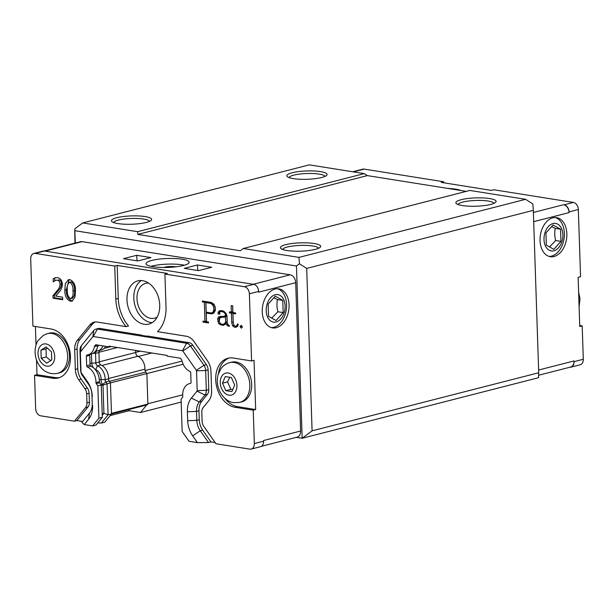 <?xml version="1.0" encoding="UTF-8"?>
<svg xmlns="http://www.w3.org/2000/svg" width="614" height="614" viewBox="0 0 614 614"><rect width="100%" height="100%" fill="white"/><g stroke="black" fill="none" stroke-linecap="round" stroke-linejoin="round"><path stroke-width="0.92" d="M261.38 446.309L297.115 437.153A7.191 5.135 -104.4 0 0 300.614 431.028L295.695 282.678A7.191 5.135 -104.4 0 0 290.176 274.803L82.069 241.64A7.191 5.135 -104.4 0 0 80.518 241.709L44.285 250.988M296.37 437.345L302.165 438.266L312.089 430.828L306.701 268.41L533.32 210.349L538.708 372.767L312.089 430.828M74.954 243.136L74.747 228.876L74.877 230.703L296.455 266.008L302.165 438.266L538.532 377.71L538.708 372.767M74.877 230.703L75.284 243.044M181.184 402.093L140.522 412.508L129.186 410.705L129.147 409.477M140.522 412.508L146.662 404.987M145.111 370.549L182.043 361.093M318.528 248.302A17.975 3.722 -1.9 0 0 300.476 245.4A17.975 3.722 -1.9 0 0 282.663 249.491M286.892 250.504A20.132 4.168 178.1 0 1 280.897 248.54A20.132 4.168 178.1 0 1 300.392 242.845A20.132 4.168 178.1 0 1 320.232 247.235A20.132 4.168 178.1 0 1 306.662 250.781A20.132 4.168 178.1 0 1 286.892 250.504M493.978 203.349A17.975 3.722 -1.9 0 0 475.927 200.448A17.975 3.722 -1.9 0 0 458.105 204.539M462.334 205.552A20.132 4.168 178.1 0 1 456.34 203.587A20.132 4.168 178.1 0 1 475.842 197.892A20.132 4.168 178.1 0 1 495.675 202.282A20.132 4.168 178.1 0 1 482.113 205.828A20.132 4.168 178.1 0 1 462.334 205.552M149.509 221.362A17.975 3.722 -1.9 0 0 131.457 218.461A17.975 3.722 -1.9 0 0 113.644 222.552M117.865 223.565A20.132 4.168 178.1 0 1 111.878 221.608A20.132 4.168 178.1 0 1 131.373 215.913A20.132 4.168 178.1 0 1 151.213 220.303A20.132 4.168 178.1 0 1 137.643 223.849A20.132 4.168 178.1 0 1 117.865 223.565M324.959 176.41A17.975 3.722 -1.9 0 0 306.908 173.509A17.975 3.722 -1.9 0 0 289.087 177.6M293.315 178.613A20.132 4.168 178.1 0 1 287.321 176.655A20.132 4.168 178.1 0 1 306.823 170.953A20.132 4.168 178.1 0 1 326.656 175.351A20.132 4.168 178.1 0 1 313.094 178.897A20.132 4.168 178.1 0 1 293.315 178.613M296.455 266.008L299.432 263.774L298.98 257.389L525.599 199.327L532.868 203.963L533.32 210.349M299.432 263.774L306.701 268.41M525.599 199.327L469.879 190.447L243.259 248.509L298.98 257.389M135.594 350.402L135.663 352.505A3.592 2.571 75.6 0 0 137.866 356.281A11.52 8.235 75.6 0 1 144.942 369.175A3.592 2.571 75.6 0 0 145.802 372.038L146.869 373.565L183.187 364.271M182.696 394.833L147.867 403.759M243.259 248.509L240.281 250.742L137.812 234.418L137.62 231.678L82.69 222.928L309.31 164.859L364.24 173.616L367.356 175.604L466.287 191.368M74.747 228.876L82.69 222.928M137.62 231.678L364.24 173.616M137.812 234.418L367.356 175.604M552.991 223.55A13.93 9.31 -80.9 0 1 562.885 234.748A13.93 9.31 -80.9 0 1 553.897 250.788A13.93 9.31 -80.9 0 1 544.004 239.59A13.93 9.31 -80.9 0 1 552.991 223.55M555.302 217.533A19.771 13.216 -80.9 0 1 564.251 237.027A19.771 13.216 -80.9 0 1 551.61 256.107A19.771 13.216 -80.9 0 1 549.108 256.414M546.337 245.132L545.93 232.952L553.045 224.993L560.551 229.206L560.958 241.386L553.851 249.345L546.337 245.132M549.507 246.912L555.678 240.542L560.958 241.386M555.678 240.542C554.588 236.329 554.45 232.276 555.271 228.362L560.551 229.206M555.271 228.362L551.618 226.589M554.089 256.506A19.771 13.216 -80.9 0 1 550.336 256.698A19.771 13.216 -80.9 0 1 540.397 235.093A19.771 13.216 -80.9 0 1 556.56 217.64A19.771 13.216 -80.9 0 1 566.806 236.482A19.771 13.216 -80.9 0 1 554.089 256.506M447.913 188.437A21.574 4.467 178.1 0 1 460.815 190.493M538.616 370.019L574.013 360.955A7.191 5.135 75.6 0 1 570.521 367.072L538.616 375.246M533.389 212.459L563.583 204.723A7.191 5.135 75.6 0 1 569.094 212.597L533.696 221.669M353.096 171.836L353.925 171.628A7.191 5.135 75.6 0 1 355.475 171.559L353.894 171.966M574.013 360.955L574.044 361.654A6.47 4.62 75.6 0 1 570.89 367.164A6.47 4.62 75.6 0 1 569.8 367.264M563.583 204.723L564.105 204.807A6.47 4.62 75.6 0 1 569.071 211.891L569.094 212.597M352.858 171.797A6.47 4.62 75.6 0 1 353.549 171.536A6.47 4.62 75.6 0 1 354.946 171.475L355.475 171.559M570.89 367.164L580.153 364.793A6.47 4.62 -104.4 0 0 583.3 359.282L582.195 325.888L579.754 326.51L578.119 277.29L580.56 276.668L578.334 209.52L569.071 211.891M578.334 209.52A6.47 4.62 75.6 0 0 573.369 202.436L493.879 189.764L491.438 190.394L441.259 182.396L443.699 181.775L364.209 169.103A6.47 4.62 -104.4 0 0 362.813 169.165L353.549 171.536M579.723 325.489L582.195 325.888M443.699 181.775L443.73 182.788M110.451 382.898L146.869 373.565L147.882 404.043L147.23 404.841L111.433 414.013M231.908 391.586L225.814 390.681L222.491 383.182L225.261 376.605L231.363 377.51L234.686 385.001L231.908 391.586M229.69 362.659L231.539 362.183A20.492 14.644 75.6 0 1 250.811 378.401A20.492 14.644 75.6 0 1 241.716 401.886L239.859 402.362A20.492 14.644 -104.4 0 0 248.962 378.876A20.492 14.644 -104.4 0 0 229.69 362.659C226.029 363.649 223.074 365.729 220.825 368.876L218.216 374.287C217.026 378.377 216.988 382.568 218.085 386.866C220.933 397.005 228.393 402.201 233.857 402.661L239.859 402.362M222.491 383.182L227.556 381.885L230.879 389.376L232.775 389.529M230.879 389.376L225.814 390.681M229.828 377.288L227.556 381.885M40.946 350.157L46.096 346.941L51.507 351.837L51.776 359.957L46.633 363.173L41.215 358.277L40.946 350.157L46.012 348.859L46.28 356.98L50.716 360.625M47.462 333.617L49.32 333.149A20.492 14.644 75.6 0 1 68.584 349.366A20.492 14.644 75.6 0 1 59.489 372.851L57.639 373.32A20.492 14.644 -104.4 0 0 66.734 349.834A20.492 14.644 -104.4 0 0 47.462 333.617L43.218 335.444L38.183 340.455C36.165 343.072 33.954 349.965 35.758 357.402C36.825 361.784 38.882 365.507 41.929 368.584C43.947 370.795 49.381 374.97 57.639 373.32M46.28 356.98L41.215 358.277M47.385 348.107L46.012 348.859M275.202 294.751A13.93 9.31 -80.9 0 1 284.059 313.086A13.93 9.31 -80.9 0 1 267.704 317.277A13.93 9.31 -80.9 0 1 275.202 294.751M277.513 288.733A19.771 13.216 -80.9 0 1 286.231 310.055A19.771 13.216 -80.9 0 1 271.319 327.615M268.548 316.333L268.141 304.16L275.249 296.194L282.762 300.407L283.169 312.587L276.062 320.554L268.548 316.333M271.718 318.113L277.889 311.751L283.169 312.587M277.889 311.751C276.799 307.537 276.661 303.477 277.482 299.571L282.762 300.407M277.482 299.571L273.829 297.79M275.011 289.041A19.771 13.216 -80.9 0 1 278.764 288.849A19.771 13.216 -80.9 0 1 288.71 310.454A19.771 13.216 -80.9 0 1 272.547 327.899A19.771 13.216 -80.9 0 1 262.293 309.057A19.771 13.216 -80.9 0 1 275.011 289.041M152.165 322.665A22.288 15.926 75.6 0 1 133.806 298.12A22.288 15.926 75.6 0 1 141.373 280.544M157.199 317.085A17.975 12.84 75.6 0 1 154.644 318.175A17.975 12.84 75.6 0 1 137.743 303.945A17.975 12.84 75.6 0 1 145.718 283.346A17.975 12.84 75.6 0 1 148.557 283.069M183.448 265.494A21.574 4.467 178.1 0 1 159.824 267.382A21.574 4.467 178.1 0 1 146.048 263.682A21.574 4.467 178.1 0 1 167.453 258.509A21.574 4.467 178.1 0 1 189.166 262.255A21.574 4.467 178.1 0 1 183.448 265.494M184.43 265.225A21.574 4.467 -1.9 0 0 150.967 266.338M175.765 266.844A7.191 1.489 -1.9 0 0 163.93 267.481M123.514 258.678L136.669 255.301L150.96 257.581L137.797 260.95L123.514 258.678M184.254 268.356L197.409 264.979L211.7 267.259L198.537 270.628L184.254 268.356M147.882 404.043L111.464 413.368M129.186 410.705L110.152 415.586M136.669 255.301L137.068 260.835M197.409 264.979L197.808 270.513M295.695 282.678L258.655 292.164L258.632 291.435A6.47 4.62 -104.4 0 0 253.666 284.351L44.5 251.019A6.47 4.62 -104.4 0 0 43.11 251.08L33.847 253.452A6.47 4.62 -104.4 0 0 30.7 258.962L32.926 326.111L51.146 329.012A25.166 17.983 75.6 0 1 70.126 352.85A25.166 17.983 75.6 0 1 58.215 378.001A25.166 17.983 75.6 0 1 52.781 378.232L34.561 375.323L36.993 374.701L36.51 359.934M33.847 253.452A6.47 4.62 -104.4 0 1 35.244 253.39L114.734 266.062L117.174 265.432L167.353 273.43L164.913 274.051L166.01 307.1A34.154 24.406 75.6 0 1 157.499 331.644L186.387 336.249A14.383 10.277 75.6 0 1 193.993 341.561L207.54 360.894A14.383 10.277 75.6 0 1 210.963 371.332L211.615 391.133A14.383 10.277 75.6 0 1 208.852 400.581L203.188 407.527A7.191 5.135 -104.4 0 0 201.806 412.247L202.106 421.173A7.191 5.135 -104.4 0 0 203.817 426.392L215.974 443.753L249.791 449.141A6.47 4.62 -104.4 0 0 251.187 449.08L260.451 446.708A6.47 4.62 -104.4 0 0 263.598 441.197L263.575 440.522L300.614 431.028M102.945 345.897A12.472 8.911 75.6 0 1 97.795 350.878L101.21 350.003A12.472 8.911 -104.4 0 0 105.723 346.342M97.795 350.878A12.472 8.911 75.6 0 1 97.027 351.024A2.732 1.949 75.6 0 0 96.858 351.062A2.732 1.949 75.6 0 0 95.531 353.388L95.845 362.928A2.732 1.949 75.6 0 0 97.519 365.791A12.472 8.911 75.6 0 1 105.147 379.713A2.732 1.949 75.6 0 0 105.8 381.877L107.036 383.65L108.072 414.826L101.356 423.054L104.771 422.179L111.487 413.951L110.451 382.775L109.208 381.002A2.732 1.949 75.6 0 1 108.555 378.838A12.472 8.911 -104.4 0 0 100.926 364.923A2.732 1.949 75.6 0 1 99.253 362.053L98.938 352.513A2.732 1.949 75.6 0 1 99.89 350.341M215.176 442.61L210.947 441.934L208.507 442.564L197.401 442.61L189.035 441.282L182.158 431.465L181.084 399.123L182.519 397.365A1.297 0.921 75.6 0 0 182.757 396.429A13.907 9.939 -104.4 0 1 189.465 383.635L190.655 383.328M251.187 449.08A6.47 4.62 -104.4 0 0 254.334 443.569L263.598 441.197M159.732 305.089A22.288 15.926 75.6 0 1 148.887 324.069A22.288 15.926 75.6 0 1 127.927 306.432A22.288 15.926 75.6 0 1 137.828 280.882A22.288 15.926 75.6 0 1 159.732 305.089M90.135 354.324A1.297 0.921 75.6 0 0 89.759 355.299L90.074 364.846A1.297 0.921 75.6 0 0 90.872 366.205A13.907 9.939 75.6 0 1 99.384 381.724A1.297 0.921 75.6 0 0 99.691 382.752L96.275 383.627A1.297 0.921 75.6 0 1 95.968 382.599A13.907 9.939 -104.4 0 0 87.457 367.08A1.297 0.921 75.6 0 1 86.666 365.721L86.351 356.174A1.297 0.921 75.6 0 1 87.058 355.061A13.907 9.939 -104.4 0 0 87.917 354.892A13.907 9.939 -104.4 0 0 94.441 346.58A1.297 0.921 75.6 0 1 94.663 346.058L95.738 344.746L109.054 346.872L109.031 346.166L167.131 355.422L167.154 356.128L180.47 358.254L181.644 359.919A1.297 0.921 75.6 0 1 181.905 360.518A13.907 9.939 -104.4 0 0 189.926 371.455A1.297 0.921 75.6 0 1 190.716 372.805L191.038 382.353A1.297 0.921 75.6 0 1 190.325 383.466A13.907 9.939 -104.4 0 0 189.465 383.635M111.487 413.951L108.072 414.826L103.927 413.291L102.991 385.062L110.451 382.775M101.356 423.054L97.787 422.892M99.691 382.752L101.256 384.986L102.323 417.328L96.03 425.041L92.622 425.916L98.915 418.195L97.841 385.861L96.275 383.627M84.256 424.581L88.6 419.255L89.483 413.115L81.915 422.386L84.256 424.581L92.622 425.916M82.644 421.496L76.88 420.575L74.447 421.196L40.631 415.808A6.47 4.62 75.6 0 1 35.666 408.724L34.561 375.323M36.019 345.152L35.397 326.502M164.913 274.051L244.403 286.723A6.47 4.62 75.6 0 1 249.368 293.807L251.594 360.955L254.035 360.326L255.67 409.546L253.229 410.175L254.334 443.569M89.483 413.115A14.383 10.277 -104.4 0 0 92.246 403.667L91.946 394.741A14.383 10.277 -104.4 0 0 88.523 384.31L82.337 375.476A7.191 5.135 75.6 0 1 80.626 370.265L79.974 350.456A7.191 5.135 75.6 0 1 81.355 345.728L93.75 330.532A7.191 5.135 75.6 0 1 95.868 329.135L98.301 328.505A7.191 5.135 75.6 0 1 99.852 328.444L140.951 334.991A34.154 24.406 -104.4 0 0 147.959 336.104L189.058 342.658A7.191 5.135 75.6 0 1 192.857 345.314L206.404 364.647A7.191 5.135 75.6 0 1 208.115 369.866L208.775 389.667A7.191 5.135 75.6 0 1 207.386 394.395L201.73 401.333A14.383 10.277 -104.4 0 0 198.967 410.781L199.258 419.707A14.383 10.277 -104.4 0 0 202.681 430.145L210.947 441.934M117.174 265.432L118.272 298.481A34.154 24.406 -104.4 0 0 128.51 326.011L126.077 326.64A34.154 24.406 75.6 0 1 115.831 299.102L114.734 266.062M95.323 321.959A14.383 10.277 -104.4 0 0 92.292 324.338L79.889 339.542A14.383 10.277 -104.4 0 0 77.126 348.99L77.778 368.799A14.383 10.277 -104.4 0 0 81.209 379.229L87.388 388.063A7.191 5.135 75.6 0 1 89.099 393.275L89.398 402.201A7.191 5.135 75.6 0 1 88.017 406.928L76.88 420.575M36.993 374.701L55.222 377.602A25.166 17.983 -104.4 0 0 59.412 377.625M229.175 358.023A25.166 17.983 -104.4 0 0 218.438 373.596M224.739 398.187A25.166 17.983 -104.4 0 0 237.441 406.645L255.67 409.546M98.616 345.206A8.826 6.309 75.6 0 1 97.71 346.396M93.635 367.978A6.37 4.551 75.6 0 1 91.747 362.866L91.448 353.986M100.926 364.923L97.519 365.791L95.646 369.551A6.37 4.551 75.6 0 1 94.671 368.976M95.262 369.643L95.646 369.551A8.826 6.309 75.6 0 1 101.049 379.406L105.147 379.713L108.555 378.838M101.272 385.508L102.991 385.062L102.569 384.464A6.37 4.551 75.6 0 1 101.049 379.406L99.322 379.843M102.262 415.333L103.927 413.291L102.208 413.729M74.447 421.196L85.576 407.55A7.191 5.135 -104.4 0 0 86.958 402.822L86.666 393.904A7.191 5.135 -104.4 0 0 84.955 388.685L78.769 379.859A14.383 10.277 75.6 0 1 75.345 369.421L74.685 349.612A14.383 10.277 75.6 0 1 77.448 340.164L89.851 324.959A14.383 10.277 75.6 0 1 94.08 322.166A14.383 10.277 75.6 0 1 97.181 322.035L126.077 326.64M70.38 301.213C66.489 299.425 64.647 295.679 64.854 289.985L65.322 283.722L68.384 279.708L69.996 279.662C73.918 281.55 75.745 285.387 75.468 291.182L74.977 297.276L71.968 301.167L70.38 301.213L72.659 300.898M55.828 296.086L62.597 297.222L62.682 299.732L53.019 298.197L52.934 295.779L57.294 290.422C58.913 288.91 59.834 286.822 60.049 284.167C59.911 281.795 58.944 280.468 57.156 280.176L55.736 280.237L53.249 281.918L53.142 278.833L55.206 277.743L57.463 277.666C60.364 278.219 61.999 280.398 62.359 284.221C62.137 287.544 61.039 290.161 59.082 292.08L55.828 296.086M253.229 410.175L235.008 407.266A25.166 17.983 75.6 0 1 216.036 383.428A25.166 17.983 75.6 0 1 227.947 358.277A25.166 17.983 75.6 0 1 233.374 358.046L251.594 360.955M214.439 305.112L215.268 307.299L215.368 310.277L213.841 313.209L211.508 313.9L206.227 313.056L206.519 321.698L208.507 322.012L208.537 322.972L203.019 322.089L202.988 321.137L204.969 321.452L204.332 302.272L202.351 301.958L202.321 300.998L211.139 302.403L213.542 303.853L214.439 305.112L213.012 305.465L211.001 303.431L212.298 303.101M231.363 312.28L231.14 305.588L232.691 305.833L232.913 312.526L235.607 312.956L235.646 313.9L232.944 313.47L233.243 322.603L234.003 325.435L235.584 326.326L236.804 325.696L237.526 323.877L238.278 324.43L237.564 326.441L235.876 327.323L234.18 327.055L232.522 325.696L231.701 322.442L231.394 313.224L229.413 312.91L229.383 311.966L232.829 311.904L232.629 305.826M228.446 325.19L229.268 325.32L229.298 326.28L228.086 326.088L226.451 324.752L225.906 323.048L224.985 324.499L223.366 325.336L220.994 324.952L218.622 323.547L217.663 319.05L218.407 316.985L224.908 316.072L225.422 315.442L225.376 313.907L223.396 311.95L220.748 311.528L219.282 312.472L219.705 312.541L219.758 314.245L218.139 313.992L218.085 312.349L218.906 311.313L220.441 310.538L223.573 311.037L226.144 313.631L226.973 315.819L227.195 322.542L228.446 325.19M242.461 326.978L241.248 328.183L240.005 326.587L241.156 325.351L242.461 326.978M147.959 336.104L145.526 336.733L138.511 335.612L140.951 334.991M95.868 329.135A7.191 5.135 75.6 0 1 97.419 329.066L138.511 335.612M145.526 336.733L186.618 343.28A7.191 5.135 75.6 0 1 190.424 345.935L203.963 365.269A7.191 5.135 75.6 0 1 205.675 370.488L206.335 390.297A7.191 5.135 75.6 0 1 204.953 395.017L199.289 401.955A14.383 10.277 -104.4 0 0 196.526 411.411L196.825 420.329A14.383 10.277 -104.4 0 0 200.248 430.767L208.507 442.564M69.152 279.6L66.32 289.608L64.854 289.985M66.32 289.608C66.105 295.303 67.947 299.049 71.838 300.837M55.958 277.612L53.142 278.833M54.608 278.457L54.677 280.682M55.736 280.237L57.156 280.176M58.622 279.8C60.41 280.091 61.369 281.427 61.507 283.791L60.049 284.167M61.507 283.791C61.293 286.446 60.372 288.534 58.76 290.046L54.4 295.411L52.934 295.779M54.4 295.411L54.477 297.821L53.019 298.197M54.477 297.821L62.659 299.125M203.802 301.236L202.351 301.958M203.817 301.581L205.797 301.896L204.332 302.272M205.797 301.896L206.434 321.076L204.969 321.452M204.47 321.368L203.019 322.089M204.485 321.713L208.514 322.358M212.843 313.501L207.693 312.687L206.227 313.056M230.864 312.196L229.413 312.91M230.879 312.534L232.859 312.848L231.394 313.224M232.859 312.848L233.166 322.066L231.701 322.442M233.972 325.328L232.522 325.696M235.116 326.257L235.646 326.679L234.18 327.055M235.646 326.679L236.766 326.863M237.933 325.405L236.804 325.696M237.894 325.512L235.584 326.326M235.622 313.286L232.944 313.47M220.994 310.623L218.906 311.313M220.372 310.937L219.543 311.981L218.085 312.349M219.566 312.518L219.605 313.616L218.139 313.992M224.095 311.452L220.748 311.528M224.394 311.689L223.396 311.95M225.591 312.841L224.755 313.056M226.175 313.708L225.376 313.907M226.704 315.12L225.422 315.442M226.75 315.235L224.908 316.072M220.917 316.31L218.407 316.985M219.873 316.609L219.129 318.674L217.663 319.05M219.129 318.674L219.198 320.846L217.74 321.214M220.073 323.171L218.622 323.547M221.677 324.115L222.46 324.583L220.994 324.952M222.46 324.583L224.271 324.867M227.264 322.703L225.906 323.048M227.909 324.376L226.451 324.752M229.283 325.773L228.086 326.088M240.005 326.587L241.471 326.211L242.238 327.201M88.523 384.31L87.349 381.494L81.163 372.667A0.721 0.514 75.6 0 1 80.994 372.145L80.334 352.336A0.721 0.514 75.6 0 1 80.472 351.868L92.875 336.664A0.721 0.514 75.6 0 1 93.244 336.518L182.442 350.732A0.721 0.514 75.6 0 1 182.818 350.993L196.365 370.334A0.721 0.514 75.6 0 1 196.541 370.856L197.194 390.657A0.721 0.514 75.6 0 1 197.056 391.133L191.399 398.072L199.289 401.955L201.73 401.333M92.246 403.667L91.946 394.741M202.681 430.145L200.248 430.767L192.65 435.833L197.401 442.61M198.967 410.781L196.526 411.411L187.385 411.771L187.684 420.697L196.825 420.329L199.258 419.707M87.917 354.892L91.332 354.017A13.907 9.939 -104.4 0 0 97.849 345.705A1.297 0.921 75.6 0 1 98.079 345.183L98.125 345.129M71.424 281.841L69.313 282.233L71.424 281.841C73.734 283.806 74.731 286.73 74.424 290.614C74.985 294.597 74.148 297.161 71.915 298.297M215.199 307.115L215.276 309.556L214.056 311.935L211.323 312.971L206.197 312.158L205.882 302.618L211.001 303.431M205.882 302.618L207.348 302.241L212.137 303.009M213.173 303.631L213.672 304.03M225.699 323.378L223.089 324.338L221.155 324.031L219.981 323.094L219.275 321.299L219.804 317.929L222.46 316.97L225.445 316.77M220.994 317.346L225.43 317.054L225.461 316.471L226.919 316.103L227.111 321.805L226.098 323.002M192.65 435.833A20.853 14.897 75.6 0 1 187.684 420.697M187.385 411.771A20.853 14.897 75.6 0 1 191.399 398.072M87.349 381.494A20.853 14.897 75.6 0 1 92.315 396.629M92.614 405.547A20.853 14.897 75.6 0 1 88.6 419.255M110.735 346.442L109.054 346.872M101.256 384.986L97.841 385.861M102.323 417.328L98.915 418.195M70.449 298.665C68.1 296.877 67.072 294.075 67.363 290.253C66.78 286.101 67.64 283.422 69.958 282.217C72.275 284.182 73.273 287.106 72.959 290.99C73.519 294.973 72.682 297.529 70.449 298.665L72.536 298.274M74.424 290.614L72.959 290.99M215.13 306.946L213.726 307.307L213.012 305.465M215.276 309.556L213.818 309.932L213.726 307.307M213.756 304.153L212.344 304.513M214.056 311.935L211.323 312.971M214.67 311.183L212.597 312.311M213.818 309.932L213.212 311.559M225.729 323.332L223.089 324.338M227.111 321.805L225.653 322.181L224.386 323.678M225.461 316.471L225.653 322.181M151.85 352.989L138.273 356.473M135.656 352.367L140.368 351.162M583.3 359.282L574.044 361.654M573.369 202.436L564.105 204.807M364.209 169.103L354.946 171.475M229.022 395.216A11.359 8.12 75.6 0 1 221.147 377.457A11.359 8.12 75.6 0 1 235.592 379.613A11.359 8.12 75.6 0 1 229.022 395.216M41.867 344.769A11.359 8.12 75.6 0 1 54.707 356.389A11.359 8.12 75.6 0 1 42.512 364.01A11.359 8.12 75.6 0 1 41.867 344.769M253.206 284.274L290.176 274.803M82.069 241.64L45.098 251.111M108.563 378.5L144.942 369.175M137.866 356.281L101.985 365.476M117.474 347.516L98.938 352.259M99.245 361.838L135.663 352.505M145.802 372.038L109.453 381.355M93.021 353.349L95.531 353.388L98.938 352.513M90.028 363.311L95.845 362.928L99.253 362.053M101.141 384.824L102.569 384.464L105.8 381.877L109.208 381.002M35.244 253.39L44.5 251.019M244.403 286.723L253.666 284.351M249.368 293.807L258.632 291.435M96.337 349.98L97.027 351.024M99.852 328.444L97.419 329.066L93.244 336.518M85.576 407.55L88.017 406.928M89.398 402.201L86.958 402.822M86.666 393.904L89.099 393.275M87.388 388.063L84.955 388.685M78.769 379.859L81.209 379.229M75.345 369.421L77.778 368.799M74.685 349.612L77.126 348.99M77.448 340.164L79.889 339.542M89.851 324.959L92.292 324.338M115.831 299.102L118.272 298.481M207.386 394.395L204.953 395.017L197.056 391.133M208.775 389.667L206.335 390.297L197.194 390.657M208.115 369.866L205.675 370.488L196.541 370.856M206.404 364.647L203.963 365.269L196.365 370.334M192.857 345.314L190.424 345.935L182.818 350.993M189.058 342.658L186.618 343.28L182.442 350.732M52.781 378.232L55.222 377.602M235.008 407.266L237.441 406.645M58.76 290.046L57.294 290.422M93.75 330.532L92.875 336.664M81.355 345.728L80.472 351.868M79.974 350.456L80.334 352.336M80.626 370.265L80.994 372.145M82.337 375.476L81.163 372.667M98.079 345.183L94.663 346.058M97.849 345.705L94.441 346.58M89.759 355.299L86.351 356.174M90.074 364.846L86.666 365.721M90.872 366.205L87.457 367.08M95.968 382.599L99.384 381.724M578.611 292.064L580 298.742L579.102 306.839M111.341 346.534L104.119 348.384"/></g></svg>
